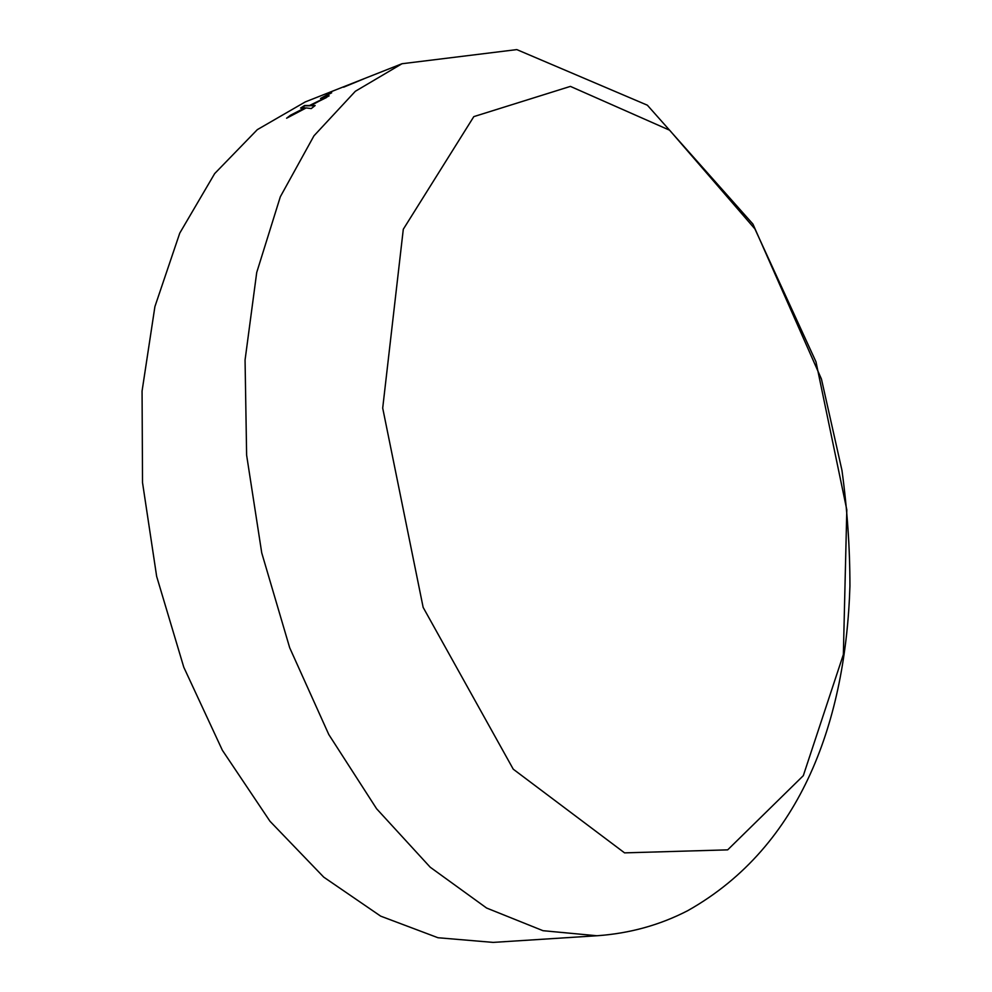<?xml version="1.0" encoding="UTF-8"?>
<svg xmlns="http://www.w3.org/2000/svg" width="992" height="992" viewBox="0 0 992 992"><rect width="100%" height="100%" fill="white"/><g stroke="black" fill="none" stroke-linecap="round" stroke-linejoin="round"><path stroke-width="1.49" d="M596.948 935.754C629.598 933.46 659.866 925.09 687.766 910.656C803.086 845.655 845.754 717.935 849.933 586.16C849.933 547.782 847.28 509.194 841.96 470.369L821.45 379.068L752.953 224.105L647.367 105.202L516.807 49.6L401.996 63.736L355.334 91.289L313.968 135.805L280.327 196.763L256.717 272.49L245.061 360.022L246.624 455.167L261.739 552.904L289.689 647.751L328.786 734.514L376.6 808.753L430.206 867.206L486.613 908.04L542.996 930.694L596.948 935.754L493.16 942.4L437.993 937.738L380.692 916.149L323.739 877.139L269.973 821.252L222.369 750.262L183.793 667.244L156.649 576.389L142.526 482.62L142.067 391.084L154.913 306.59L179.763 233.12L214.681 173.575L257.325 129.642L305.263 101.928L335.581 89.962M401.996 63.736L333.585 90.743M331.105 92.616L320.515 98.468L331.688 92.789M290.47 115.233L305.028 107.768L300.601 108.066L304.618 105.487L309.529 105.487L329.146 95.84L310.595 105.685L315.134 105.549L311.24 108.587L306.181 107.93L286.601 118.222L290.47 115.233L305.028 107.768M727.682 849.859L624.576 852.872L513.261 769.197L423.15 607.389L382.701 408.084L403.298 229.251L473.816 116.622L570.4 86.391L669.65 130.225L754.9 228.904L815.982 361.795L846.808 509.826L843.361 654.522L803.309 775.67L727.682 849.859M301.394 108.004L304.792 105.822L309.702 105.822L326.455 97.551M310.595 105.685L314.675 105.896M288.536 117.192L290.656 115.568M322.772 97.576L331.254 92.963M343.604 87.197L364.312 78.653M363.779 78.827L343.517 86.998"/></g></svg>
